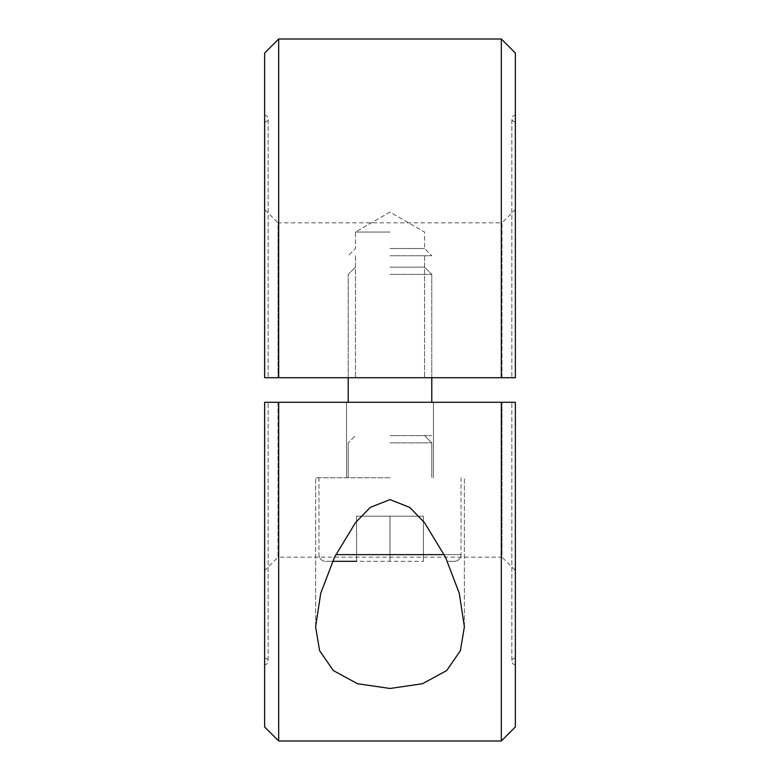 <?xml version="1.0" encoding="UTF-8"?>
<svg xmlns="http://www.w3.org/2000/svg" width="780" height="780" viewBox="0 0 780 780"><rect width="100%" height="100%" fill="white"/><g stroke="black" fill="none" stroke-linecap="round" stroke-linejoin="round"><path stroke-width="0.58" stroke-dasharray="3.9 2.92" d="M264.644 726.96L264.644 402.285L264.644 664.862L264.644 402.285L515.356 402.285L511.846 402.285L515.356 402.285L515.356 570.511L501.988 557.144L501.988 402.285L501.988 557.144L278.011 557.144L278.011 402.285L264.644 402.285L515.356 402.285L278.011 402.285L278.011 557.144L264.644 570.511L264.644 402.285L264.644 570.511M390 477.75L315.617 477.75L390 477.75M390 499.6L370.247 507.409L355.514 522.639L334.561 557.125L320.736 593.219L315.617 626.818L319.605 650.676L333.314 670.556L357.542 683.738L390 688.477L422.458 683.738L446.686 670.556L460.395 650.676L464.383 626.818L459.264 593.219L445.438 557.125L424.486 522.639L409.753 507.409L390 499.6M390 402.285L346.544 402.285L390 402.285M278.684 402.285L278.684 741M501.316 402.285L501.316 741M515.356 570.511L515.356 726.96M515.356 53.04L515.356 377.715L515.356 115.138L515.356 377.715L264.644 377.715L268.154 377.715L264.644 377.715L264.644 209.489L278.011 222.856L278.011 377.715L278.011 222.856L501.988 222.856L501.988 377.715L515.356 377.715L264.644 377.715L501.988 377.715L501.988 222.856L515.356 209.489L515.356 377.715L515.356 209.489M390 232.05L355.456 232.05L390 232.05M390 248.508L424.544 248.508L390 248.508M390 255.743L431.788 255.743L390 255.743M390 377.715L424.544 377.715L390 377.715M501.316 377.715L501.316 39M278.684 377.715L278.684 39M264.644 209.489L264.644 53.04M356.567 561.317L356.567 516.194L356.567 561.317L356.567 516.194L423.433 516.194L423.433 561.317L423.433 516.194L390 516.194L390 561.317L390 516.194L356.567 516.194L356.567 561.317L423.433 561.317L325.65 561.317A6.689 6.689 0 0 1 318.962 554.639A6.689 6.689 0 0 0 325.65 561.317L332.582 561.317M444.21 554.639L461.038 554.639A6.689 6.689 0 0 1 454.35 561.317A6.689 6.689 0 0 0 461.038 554.639L335.79 554.639M390 274.385L431.788 274.385L390 274.385M390 267.15L424.544 267.15L390 267.15M390 435.63L431.788 435.63L390 435.63M390 442.865L431.788 442.865L390 442.865M454.35 561.317L447.418 561.317L454.35 561.317M423.433 561.317L423.433 516.194L390 516.194L423.433 516.194L423.433 561.317M390 561.317L390 516.194L356.567 516.194L390 516.194L390 561.317M315.617 626.818L315.617 477.75L315.617 626.818M464.383 626.818L464.383 477.75L464.383 626.818M346.544 477.75L346.544 402.285L346.544 477.75M433.456 477.75L433.456 402.285L433.456 477.75M264.644 657.842L267.082 658.837L268.154 661.352L268.154 402.285L268.154 661.352L267.082 663.877L264.644 664.862M515.356 664.862L512.918 663.877L511.846 661.352L511.846 402.285L511.846 661.352L512.918 658.837L515.356 657.842M390 212.101L355.456 232.05L355.456 248.508L348.212 255.743L355.456 248.508L355.456 232.05L390 212.101L424.544 232.05L424.544 248.508L431.788 255.743L424.544 248.508L424.544 232.05L390 212.101M424.544 255.743L424.544 377.715L424.544 255.743M355.456 255.743L355.456 377.715L355.456 255.743M515.356 122.158L512.918 121.163L511.846 118.648L511.846 377.715L511.846 118.648L512.918 116.122L515.356 115.138M264.644 115.138L267.082 116.122L268.154 118.648L268.154 377.715L268.154 118.648L267.082 121.163L264.644 122.158M461.038 477.75L461.038 554.639L461.038 477.75M431.788 377.715L431.788 274.385L424.544 267.15L431.788 274.385L431.788 402.285M424.544 435.63L431.788 442.865L431.788 477.75L431.788 442.865L424.544 435.63M348.212 442.865L348.212 477.75L348.212 442.865L355.456 435.63L348.212 442.865M348.212 377.715L348.212 274.385L355.456 267.15L348.212 274.385L348.212 402.285M318.962 477.75L318.962 554.639L318.962 477.75"/><path stroke-width="1.17" d="M501.316 402.285L515.356 402.285L515.356 726.96L501.316 741L501.316 402.285L264.644 402.285L264.644 726.96L278.684 741L278.684 402.285M501.316 741L278.684 741M390 499.6L409.753 507.409L424.486 522.639L445.438 557.125L459.264 593.219L464.383 626.818L460.395 650.676L446.686 670.556L422.458 683.738L390 688.477L357.542 683.738L333.314 670.556L319.605 650.676L315.617 626.818L320.736 593.219L334.561 557.125L355.514 522.639L370.247 507.409L390 499.6M278.684 377.715L264.644 377.715L264.644 53.04L278.684 39L278.684 377.715L515.356 377.715L515.356 53.04L501.316 39L501.316 377.715M278.684 39L501.316 39M332.582 561.317L356.567 561.317M335.79 554.639L444.21 554.639M348.212 377.715L348.212 402.285M431.788 377.715L431.788 402.285"/></g></svg>
